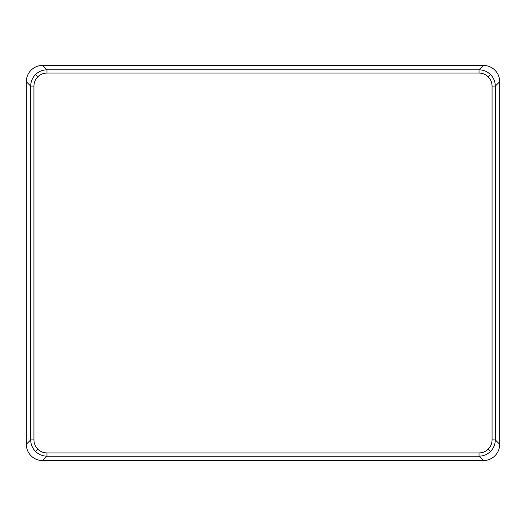 <?xml version="1.0" encoding="UTF-8"?>
<svg xmlns="http://www.w3.org/2000/svg" width="526" height="526" viewBox="0 0 526 526"><rect width="100%" height="100%" fill="white"/><g stroke="black" fill="none" stroke-linecap="round" stroke-linejoin="round"><path stroke-width="0.79" d="M33.94 86.1L30.679 86.1C30.778 81.642 32.369 77.795 35.452 74.58C38.681 71.497 42.521 69.905 46.978 69.807L479.022 69.807C483.486 69.905 487.326 71.497 490.548 74.58C493.631 77.802 495.222 81.642 495.321 86.1L495.321 439.9C495.222 444.358 493.631 448.205 490.548 451.42C487.319 454.503 483.479 456.095 479.022 456.193L46.978 456.193C42.514 456.095 38.674 454.503 35.452 451.42C32.369 448.198 30.778 444.358 30.679 439.9L30.679 86.1L26.3 81.721L26.3 444.279A16.313 16.299 135 0 0 42.593 460.579L483.407 460.579A16.313 16.299 45 0 0 499.7 444.279L499.7 81.721A16.313 16.299 135 0 0 483.407 65.421L42.593 65.421A16.313 16.299 45 0 0 26.3 81.721L26.3 444.279L30.679 439.9L33.94 439.9C33.993 443.477 35.268 446.548 37.76 449.119C40.324 451.61 43.402 452.879 46.978 452.932L479.022 452.932C482.598 452.879 485.676 451.61 488.24 449.119C490.732 446.548 492.007 443.477 492.06 439.9L492.06 86.1C492.007 82.523 490.732 79.452 488.24 76.881C485.676 74.39 482.598 73.121 479.022 73.068L46.978 73.068C43.402 73.121 40.324 74.39 37.76 76.881C35.268 79.452 33.993 82.523 33.94 86.1L33.94 439.9M46.978 452.932L46.978 456.193L42.593 460.579L483.407 460.579L479.022 456.193L479.022 452.932M492.06 439.9L495.321 439.9L499.7 444.279L499.7 81.721L495.321 86.1L492.06 86.1M479.022 73.068L479.022 69.807L483.407 65.421L42.593 65.421L46.978 69.807L46.978 73.068M42.593 460.579A16.313 16.299 -45 0 1 26.3 444.279M26.3 81.721A16.313 16.299 -135 0 1 42.593 65.421M483.407 65.421A16.313 16.299 -45 0 1 499.7 81.721M499.7 444.279A16.313 16.299 -135 0 1 483.407 460.579M35.452 74.58L37.76 76.881M35.452 451.42L37.76 449.119M490.548 74.58L488.24 76.881M490.548 451.42L488.24 449.119"/></g></svg>
